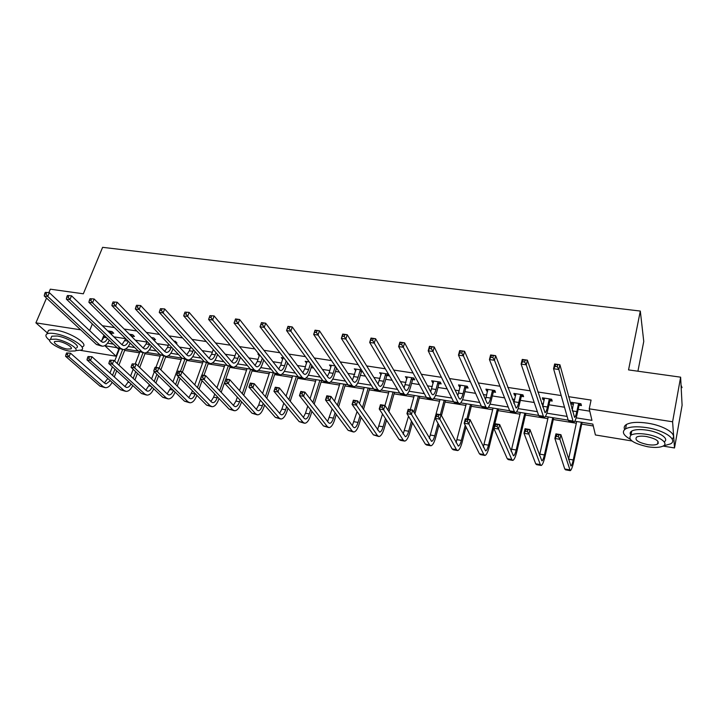 <?xml version="1.0" encoding="UTF-8"?>
<svg xmlns="http://www.w3.org/2000/svg" width="718" height="718" viewBox="0 0 718 718"><rect width="100%" height="100%" fill="white"/><g stroke="black" fill="none" stroke-linecap="round" stroke-linejoin="round"><path stroke-width="1.08" d="M637.916 371.215L643.759 341.436L640.312 311.056L102.611 247.333L83.333 293.797L50.323 289.183L48.869 292.594M640.312 311.056L628.546 369.905L680.628 377.174L682.1 405.284L674.516 447.96L663.1 446.084M631.903 440.96L595.41 434.964L592.844 424.105L574.795 421.206M116.801 347.665L119.197 349.54M124.654 350.42L139.507 352.816M144.973 353.696L160.168 356.146M165.643 357.026L181.196 359.538M186.68 360.418L202.602 362.985M208.085 363.873L224.393 366.494M229.868 367.383L246.57 370.075M252.054 370.955L269.16 373.719M274.644 374.599L292.163 377.426M297.647 378.305L315.588 381.204M321.072 382.084L339.461 385.045M344.936 385.934L363.784 388.968M369.258 389.856L388.573 392.97M394.038 393.85L413.837 397.045M419.303 397.925L439.596 401.191M445.052 402.071L465.865 405.428M471.313 406.307L492.656 409.745M498.095 410.624L519.976 414.151M525.405 415.031L547.861 418.648M553.282 419.518L576.312 423.234M581.715 424.105L593.283 425.971M118.676 349.451L116.02 356.209L80.533 350.375M47.379 332.946L35.9 322.858L80.676 329.822M46.526 298.06L35.9 322.858M680.628 377.174L672.595 421.78L674.516 447.96M132.956 336.248L134.454 336.482L132.713 334.723L129.321 334.202M176.036 342.046L175.443 342.782L176.969 343.051L175.327 341.283L173.828 341.05M259.252 355.706L257.879 354.001L259.045 354.18M306.622 363.102L305.177 361.28L309.243 361.908M362.671 371.771L361.701 371.619M355.85 370.712L354.306 368.855L361.513 369.958M412.877 379.535L414.762 379.831L413.756 378.009L405.383 376.717L407.025 378.628M466.117 387.765L468.073 388.07L467.238 386.248L465.767 388.25L464.923 386.419L463.02 393.742C462.105 397.108 461.118 398.912 460.058 399.154L459.134 398.4L434.246 347L433.017 351.506L458.048 402.574L459.421 403.678C461.01 403.319 462.5 400.608 463.873 395.546L465.767 388.25M460.274 386.867L459.385 386.724L458.524 384.902L467.238 386.248M521.546 396.345L523.584 396.659L522.928 394.819L513.846 393.428L514.537 395.259L515.712 395.438M579.309 405.275L581.427 405.598L580.97 403.758L571.501 402.304L571.995 404.144L573.494 404.378M92.631 324.249L104.218 335.342M113.848 336.841L125.776 338.708M135.316 340.197L146.867 342.001M157.188 343.608L168.299 345.349M179.464 347.09L190.117 348.751M202.162 350.635L212.331 352.224M225.29 354.252L234.965 355.76M248.868 357.932L258.013 359.359M272.903 361.684L281.51 363.03M287.173 363.909L288.573 364.134M297.405 365.507L305.446 366.763M311.109 367.652L313.694 368.056M322.391 369.411L329.84 370.578M335.503 371.457L339.309 372.05M347.88 373.396L354.719 374.464M360.373 375.343L365.453 376.133M373.881 377.453L380.082 378.422M385.737 379.301L392.136 380.307M400.411 381.599L405.948 382.461M411.594 383.34L419.375 384.561M427.497 385.826L432.326 386.58M437.971 387.46L447.179 388.896M455.14 390.143L459.251 390.78M464.878 391.66L475.576 393.338M483.367 394.55L486.714 395.071M492.342 395.95L504.592 397.862M512.185 399.055L514.752 399.45M520.362 400.33L534.228 402.493M541.632 403.651L543.373 403.92M548.965 404.799L564.519 407.223M571.716 408.345L572.596 408.488M578.178 409.359L589.783 411.172M576.159 417.849L591.955 420.362L589.227 408.829L591.076 400.088L568.557 396.668M561.189 395.546L537.818 391.983M530.252 390.834L507.743 387.415M499.988 386.23L478.323 382.936M470.38 381.725L449.531 378.557M441.408 377.318L421.34 374.266M413.056 373.001L393.733 370.066M385.297 368.783L366.701 365.947M358.12 364.645L340.224 361.917M331.501 360.589L314.278 357.968M305.419 356.622L288.851 354.1M279.867 352.735L263.928 350.312M254.827 348.93L239.489 346.597M230.281 345.187L215.535 342.944M206.219 341.526L192.029 339.372M182.614 337.936L168.981 335.862M159.468 334.417L146.364 332.425M136.761 330.962L124.169 329.041M114.485 327.57L102.396 325.73M550.123 400.761L552.205 401.084L551.648 399.244L542.377 397.817L542.97 399.657L544.298 399.863M493.553 392.01L495.546 392.324L494.801 390.493L485.906 389.12L486.678 390.951L487.71 391.113M439.228 383.609L441.148 383.906L440.233 382.084L431.689 380.773L432.631 382.595L433.385 382.703M387.038 375.541L388.887 375.828L387.801 374.006L379.598 372.75L381.186 374.634M330.998 366.871L329.508 365.031L335.109 365.893M282.704 359.404L281.303 357.609L283.897 358.004M198.312 346.354L196.714 344.577M153.993 339.497L155.528 339.74L153.823 337.972L151.372 337.595M112.286 333.053L113.758 333.278L111.963 331.528L107.682 330.863M92.263 324.186L89.651 330.612M589.227 408.829L672.595 421.78M117.151 347.718L104.909 345.753L116.02 356.209M568.189 420.147L545.375 416.485M538.635 415.399L516.565 411.854M509.69 410.75L488.348 407.33M481.338 406.2L460.714 402.888M453.579 401.739L433.627 398.535M426.375 397.377L407.079 394.281M399.729 393.096L381.061 390.098M373.602 388.896L355.554 386.006M347.997 384.785L330.54 381.985M322.885 380.755L306.003 378.045M298.257 376.797L281.932 374.177M274.105 372.92L258.318 370.389M250.411 369.115L235.136 366.665M227.157 365.381L212.393 363.012M204.334 361.719L190.055 359.422M181.941 358.12L168.129 355.904M159.952 354.593L146.598 352.448M138.359 351.12L125.453 349.047M107.538 343.195L113.399 344.128M128.262 346.498L134.706 347.521M149.353 349.854L156.407 350.976M170.83 353.274L178.504 354.504M192.702 356.765L201.022 358.085M214.969 360.31L223.962 361.737M237.658 363.918L247.333 365.462M260.769 367.607L271.162 369.258M284.31 371.359L295.457 373.127M308.309 375.182L320.219 377.076M332.766 379.077L345.475 381.096M357.708 383.044L371.242 385.207M383.134 387.101L397.53 389.389M409.063 391.229L424.347 393.661M435.521 395.447L451.73 398.023M462.509 399.746L479.678 402.475M490.044 404.135L508.209 407.025M518.154 408.614L537.36 411.665M546.856 413.182L567.13 416.413M103.859 335.288L101.462 341.274M572.372 402.439L571.995 404.144M543.355 397.969L542.97 399.657M514.932 393.59L514.537 395.259M487.091 389.3L486.678 390.951M459.807 385.099L459.385 386.724M433.071 380.98L432.631 382.595M406.855 376.941L406.406 378.539M381.159 372.983L380.702 374.563M355.949 369.106L355.482 370.659M331.231 365.3L330.747 366.835M306.927 361.719L306.487 363.084M283.036 358.318L282.677 359.404M573.628 402.627L572.219 410.211M578.484 403.938L576.823 411.611C576.033 415.148 575.271 417.068 574.553 417.382L559.905 364.744L558.828 369.483L573.027 421.044L573.888 422.103C574.974 421.637 576.114 418.747 577.299 413.433L578.95 405.778L578.834 403.435M580.44 403.678L578.95 405.778M557.249 366.683L558.828 369.483L553.56 368.738L554.637 363.999L559.905 364.744L555.57 364.484L555.14 366.386L557.249 366.683L557.68 364.78M555.14 366.386L553.56 368.738L568.225 420.272L569.114 421.34L573.592 422.058M554.637 363.999L555.57 364.484M558.407 436.724L558.819 434.875L556.809 434.534L556.396 436.391L558.407 436.724L559.905 439.326L554.888 438.483L555.92 433.86L560.929 434.695L559.905 439.326L570.218 470.667C571.322 470.182 572.497 467.158 573.736 461.584L582.083 422.381M581.302 422.256L573.251 459.969C572.425 463.675 571.645 465.695 570.909 466.009L560.929 434.695L558.819 434.875M576.689 421.511L568.539 459.376M556.396 436.391L554.888 438.483L564.761 468.98L565.524 469.823L569.957 470.613M555.92 433.86L556.809 434.534M682.046 387.621L681.05 385.171M663.54 445.824L670.468 443.921C678.357 439.901 664.518 430.226 646.667 427.623C636.893 426.214 629.857 426.636 625.549 428.879C621.617 431.662 623.098 435.054 629.991 439.075M672.102 438.913C678.106 434.552 664.365 425.603 647.51 423.153C637.755 421.771 630.727 422.22 626.41 424.491C624.256 425.828 623.682 427.488 624.687 429.481M630.853 435.171C629.695 433.51 629.991 432.137 631.741 431.051C634.865 429.436 639.944 429.131 646.99 430.154C659.707 432.021 669.661 438.886 664.159 441.83M658.334 443.32L657.643 443.356M647.842 446.775C654.942 447.861 660.102 447.583 663.333 445.95C669.014 443.078 659.034 436.158 646.209 434.255C639.164 433.223 634.075 433.51 630.951 435.108C627.451 439.515 633.079 443.401 647.842 446.775M646.505 436.535C641.955 435.862 638.67 436.041 636.651 437.074C634.389 439.91 638.024 442.423 647.555 444.595C652.124 445.286 655.444 445.115 657.517 444.065C659.797 441.238 656.126 438.725 646.505 436.535M630.476 434.552L631.005 434.839M75.713 350.617L81.305 350.07C87.74 347.539 68.542 335.539 54.613 333.601C51.014 333.053 48.465 333.143 46.984 333.888C44.929 335.18 45.826 337.361 49.695 340.44M82.678 346.695C89.122 344.119 69.969 332.084 56.049 330.181C52.45 329.634 49.91 329.733 48.42 330.486L47.424 332.838M51.095 337.882L51.804 336.204L57.314 336.006C67.312 337.397 81.134 346.013 76.512 347.853M69.61 351.138L75.237 350.967C79.851 349.154 66.002 340.565 55.995 339.156L50.484 339.336C45.916 341.247 59.791 349.729 69.61 351.138M58.463 341.319L54.891 341.436C51.947 342.657 60.886 348.131 67.232 349.047L70.84 348.93C73.81 347.754 64.88 342.226 58.463 341.319M544.45 398.14L542.691 406.882M549.198 399.423L547.484 407.007C546.649 410.499 545.833 412.392 545.025 412.679L527.389 360.149L526.276 364.834L543.364 416.278L544.37 417.355C545.59 416.916 546.82 414.071 548.058 408.82L549.773 401.254L549.557 398.921M551.253 399.181L549.773 401.254M524.678 362.06L526.276 364.834L521.124 364.098L522.246 359.422L527.389 360.149L523.063 359.889L522.614 361.764L524.678 362.06L525.127 360.185M522.614 361.764L521.124 364.098L538.671 415.525L539.694 416.602L544.038 417.302M522.246 359.422L523.063 359.889M515.883 393.733L513.801 403.265M520.532 394.999L518.746 402.493C517.884 405.939 517.005 407.806 516.107 408.075L495.626 355.661L494.469 360.283L514.33 411.611L515.461 412.697C516.807 412.285 518.127 409.484 519.419 404.306L521.196 396.83L520.882 394.505M522.677 394.783L521.196 396.83M492.862 357.537L494.469 360.283L489.443 359.565L490.609 354.952L495.626 355.661L491.318 355.401L490.843 357.25L492.862 357.537L493.329 355.688M490.843 357.25L489.443 359.565L509.735 410.875L510.884 411.961L515.093 412.644M490.609 354.952L491.318 355.401M527.38 431.545L527.811 429.714L525.845 429.382L525.414 431.213L527.38 431.545L528.897 434.121L523.987 433.295L525.055 428.727L529.956 429.543L528.897 434.121L540.331 464.627L541.192 465.479C542.431 465.04 543.697 462.06 544.989 456.549L553.659 417.813M552.761 417.67L544.415 454.934C543.553 458.605 542.709 460.579 541.884 460.875L529.956 429.543L527.811 429.714M548.247 416.943L539.523 455.463M525.414 431.213L523.987 433.295L535.718 463.801L536.597 464.663L540.896 465.426M525.055 428.727L525.845 429.382M497.035 426.474L497.475 424.661L495.555 424.347L495.115 426.151L497.035 426.474L498.561 429.023L493.769 428.224L494.873 423.71L499.665 424.509L498.561 429.023L511.79 459.538L512.769 460.409C514.133 459.987 515.488 457.061 516.834 451.622L525.809 413.344M524.804 413.182L516.161 450.006C515.264 453.623 514.366 455.571 513.451 455.849L499.665 424.509L497.475 424.661M520.379 412.473L511.117 451.317M467.355 421.511L467.813 419.725L465.928 419.411L465.479 421.197L467.355 421.511L468.89 424.042L464.196 423.252L465.336 418.8L470.03 419.581L468.89 424.042L483.833 454.557L484.91 455.436C486.409 455.05 487.854 452.169 489.236 446.793L493.778 428.251L507.267 458.73L508.263 459.601L512.437 460.346M493.769 428.224L495.115 426.151M498.498 408.955L494.89 423.719L495.555 424.347M487.899 389.425L485.512 399.504M492.44 390.664L490.6 398.068C489.703 401.479 488.77 403.31 487.8 403.57L486.957 402.825L464.591 351.281L463.388 355.841L485.898 407.043L487.154 408.147C488.626 407.752 490.026 405.006 491.363 399.881L493.194 392.495L492.799 390.179M494.675 390.475L493.194 392.495M461.773 353.121L463.388 355.841L458.479 355.141L459.682 350.59L464.591 351.281L460.283 351.021L459.807 352.843L461.773 353.121L462.257 351.299M459.807 352.843L458.479 355.141L481.401 406.325L482.667 407.42L486.75 408.075M459.682 350.59L460.283 351.021M497.403 408.784L488.482 445.169C487.549 448.75 486.598 450.671 485.601 450.922L470.03 419.581L467.813 419.725M493.06 408.084L483.295 447.063M465.479 421.197L464.196 423.252L479.4 453.767L480.504 454.647L484.551 455.365M465.336 418.8L465.928 419.411M460.471 385.207L457.815 395.663M464.923 386.419L465.273 385.943M431.383 348.804L433.017 351.506L428.206 350.815L429.454 346.318L434.246 347L429.956 346.731L429.463 348.535L431.383 348.804L431.877 347M429.463 348.535L428.206 350.815L453.641 401.865L455.032 402.977L458.981 403.615M429.454 346.318L429.956 346.731M438.312 416.655L438.779 414.896L436.939 414.591L436.472 416.35L438.312 416.655L439.865 419.168L435.27 418.397L436.436 413.999L441.031 414.762L439.865 419.168L456.433 449.665L457.626 450.563C459.242 450.204 460.768 447.368 462.195 442.055L466.045 426.959M468.01 419.249L471.735 404.656M470.541 404.467L466.817 419.052M465.219 425.298L461.351 440.439C460.391 443.975 459.376 445.86 458.308 446.093L441.031 414.762L438.779 414.896M466.287 403.785L456.047 442.755M436.472 416.35L435.27 418.397L452.098 448.894L453.3 449.791L457.231 450.491M436.436 413.999L436.939 414.591M433.6 381.061L430.674 391.795M437.953 382.263L435.997 389.497C435.054 392.827 434.013 394.604 432.882 394.828L431.886 394.065L404.584 342.809L403.319 347.261L430.764 398.194L432.254 399.307C433.959 398.966 435.521 396.3 436.939 391.301L438.877 384.085L437.953 382.263L438.303 381.788M440.287 382.2L438.877 384.085M401.676 344.586L403.319 347.261L398.616 346.588L399.899 342.154L404.584 342.809L400.303 342.54L399.791 344.317L401.676 344.586L402.188 342.809M399.791 344.317L398.616 346.588L426.447 397.494L427.955 398.616L431.778 399.235M409.888 411.908L410.373 410.166L408.569 409.87L408.093 411.611L409.888 411.908L411.45 414.394L406.953 413.64L408.156 409.296L412.653 410.05L411.45 414.394L429.588 444.882L430.872 445.788C432.604 445.456 434.21 442.665 435.682 437.415L438.958 425.083M441.471 415.587L445.483 400.447M444.2 400.24L440.376 414.654M438.043 423.432L434.758 435.799C433.771 439.29 432.703 441.148 431.554 441.364L412.653 410.05L410.373 410.166M440.026 399.567L429.337 438.438M408.093 411.611L406.953 413.64L425.343 444.128L426.636 445.025L430.45 445.707M408.156 409.296L408.569 409.87M407.259 377.004L404.072 387.917M411.522 378.189L409.511 385.342C408.542 388.626 407.456 390.377 406.253 390.583L405.176 389.82L375.577 338.716L374.275 343.105L404.037 393.895L405.625 395.026C407.438 394.712 409.072 392.082 410.534 387.137L412.527 380.001L411.522 378.189L411.872 377.713M413.873 378.215L412.527 380.001M372.624 340.467L374.275 343.105L369.68 342.45L370.991 338.07L375.577 338.716L371.305 338.447L370.784 340.197L372.624 340.467L373.145 338.708M370.784 340.197L369.68 342.45L399.8 393.213L401.407 394.344L405.123 394.945M382.066 407.259L382.559 405.544L380.8 405.248L380.307 406.962L382.066 407.259L383.636 409.727L379.23 408.982L380.468 404.701L384.866 405.428L383.636 409.727L403.274 440.188L404.656 441.103C406.496 440.798 408.174 438.052 409.691 432.864L412.464 422.785M414.905 413.891L419.743 396.309M418.379 396.094L413.927 412.222M411.477 421.134L408.686 431.249C407.671 434.704 406.559 436.526 405.338 436.732L384.866 405.428L382.559 405.544M414.286 395.43L410.337 409.664M408.515 416.234L403.157 434.139M380.307 406.962L379.23 408.982L399.109 439.452L400.5 440.367L404.207 441.023M380.468 404.701L380.8 405.248M381.438 373.028L378.009 384.067M385.602 374.195L383.556 381.258C382.55 384.516 381.42 386.23 380.145 386.428L379.005 385.656L347.207 334.714L345.861 339.049L377.83 389.686L379.535 390.825C381.446 390.529 383.152 387.944 384.651 383.053L386.688 376.008L385.602 374.195L385.952 373.728M387.98 374.302L386.688 376.008M344.209 336.428L345.861 339.049L341.373 338.402L342.71 334.076L347.207 334.714L342.944 334.435L342.405 336.168L344.209 336.428L344.748 334.687M342.405 336.168L341.373 338.402L373.683 389.021L375.397 390.161L378.996 390.736M354.827 402.708L355.329 401.012L353.606 400.725L353.094 402.421L354.827 402.708L356.397 405.149L352.089 404.422L353.355 400.186L357.663 400.904L356.397 405.149L377.48 435.593L378.951 436.517C380.899 436.239 382.649 433.528 384.202 428.404L386.544 420.192M388.932 411.809L394.496 392.252M393.042 392.019L387.873 410.149M385.467 418.549L383.125 426.788C382.084 430.199 380.917 432.003 379.625 432.182L357.663 400.904L355.329 401.012M389.03 391.373L384.956 405.571M382.523 414.035L377.488 429.876M353.094 402.421L352.089 404.422L373.396 434.866L378.467 436.427M353.355 400.186L353.606 400.725M356.11 369.133L352.448 380.244M360.194 370.273L358.094 377.264C357.07 380.477 355.895 382.173 354.557 382.353L353.346 381.581L319.438 330.792L318.065 335.073L352.143 385.566L353.947 386.706C355.957 386.437 357.735 383.888 359.269 379.05L361.351 372.077L360.194 370.273L360.544 369.815M362.177 371L361.351 372.077M316.405 332.479L318.065 335.073L313.667 334.444L315.04 330.172L319.438 330.792L315.193 330.513L314.646 332.228L316.405 332.479L316.952 330.765M314.646 332.228L313.667 334.444L348.077 384.911L349.89 386.051L353.382 386.616M328.144 398.248L328.664 396.569L326.968 396.291L326.457 397.969L328.144 398.248L329.724 400.671L325.505 399.962L326.798 395.78L331.016 396.48L329.724 400.671L352.188 431.087L353.741 432.012C355.787 431.76 357.609 429.095 359.197 424.024L361.154 417.382M363.496 409.431L369.725 388.276M368.19 388.034L362.366 407.779M360.014 415.749L358.049 422.408C356.981 425.783 355.769 427.56 354.414 427.722L353.364 427.093L331.016 396.48L328.664 396.569M364.25 387.397L359.467 403.543M357.079 411.567L352.314 425.648M326.457 397.969L325.505 399.962L348.176 430.369L353.229 431.922M326.798 395.78L326.968 396.291M331.276 365.3L329.176 372.723L327.39 376.456M335.27 366.431L333.134 373.342C332.084 376.519 330.863 378.189 329.463 378.359L328.189 377.578L292.271 326.95L290.871 331.186L326.959 381.518L328.862 382.667C330.962 382.416 332.802 379.903 334.373 375.128L336.5 368.235L335.378 366.288M289.192 328.611L290.871 331.186L286.563 330.567L287.963 326.349L292.271 326.95L288.035 326.681L287.469 328.368L289.192 328.611L289.758 326.923M287.469 328.368L286.563 330.567L322.974 380.872L324.886 382.03L328.27 382.568M302.009 393.886L302.538 392.225L300.887 391.947L300.357 393.608L302.009 393.886L303.597 396.282L299.46 395.591L300.779 391.454L304.917 392.136L303.597 396.282L327.372 426.663L329.006 427.605C331.16 427.372 333.044 424.742 334.669 419.734L336.284 414.421M338.582 406.846L345.412 384.372M343.805 384.112L337.379 405.194M335.073 412.796L333.448 418.118C332.362 421.457 331.106 423.198 329.679 423.351L328.584 422.714L304.917 392.136L302.538 392.225M339.937 383.493L334.498 401.254M332.165 408.892L327.623 421.475M300.357 393.608L299.46 395.591L323.441 425.962L328.485 427.506M300.779 391.454L300.887 391.947M306.909 361.549L304.764 368.89L302.816 372.723M310.508 363.658L308.641 369.501C307.573 372.642 306.308 374.284 304.854 374.437L303.517 373.656L265.669 323.199L264.242 327.381L302.26 377.551L304.252 378.709C306.451 378.476 308.354 375.999 309.952 371.278L311.809 365.453M262.564 324.832L264.242 327.381L260.033 326.78L261.46 322.606L265.669 323.199L261.451 322.921L260.876 324.59L262.564 324.832L263.138 323.163M260.876 324.59L260.033 326.78L298.347 376.923L300.357 378.081L303.633 378.61M276.403 389.605L276.942 387.962L275.326 387.693L274.788 389.335L276.403 389.605L278.001 391.983L273.944 391.301L275.29 387.217L279.347 387.891L278.001 391.983L303.041 422.319L304.755 423.27C306.99 423.064 308.937 420.479 310.607 415.516L311.908 411.351M314.179 404.108L321.556 380.54M319.869 380.271L312.904 402.466M310.625 409.727L309.314 413.909C308.21 417.203 306.909 418.926 305.419 419.061L304.27 418.423L279.347 387.891L276.942 387.962M316.073 379.66L310.05 398.777M307.744 406.083L305.491 413.236L303.391 417.355M274.788 389.335L273.944 391.301L299.182 421.637L304.199 423.171M275.29 387.217L275.326 387.693M283.009 357.869L280.81 365.13L278.701 369.034M286.177 360.992L284.624 365.722C283.529 368.828 282.228 370.452 280.711 370.596L279.311 369.806L239.624 319.519L238.179 323.647L278.037 373.656L280.119 374.823C282.398 374.608 284.364 372.175 285.997 367.499L287.541 362.778M236.491 321.125L238.179 323.647L234.05 323.064L235.504 318.936L239.624 319.519L235.423 319.241L234.84 320.892L236.491 321.125L237.075 319.474M234.84 320.892L234.05 323.064L274.204 373.046L276.295 374.204L279.473 374.715M251.318 385.413L251.865 383.789L250.277 383.529L249.72 385.144L251.318 385.413L252.916 387.774L248.94 387.101L250.313 383.062L254.28 383.726L252.916 387.774L279.158 418.064L280.953 419.025C283.278 418.836 285.288 416.287 286.985 411.387L288.008 408.201M290.251 401.245L298.132 376.779M296.381 376.501L288.914 399.612M286.661 406.585L285.629 409.772C284.499 413.038 283.161 414.726 281.618 414.851L280.415 414.205L254.28 383.726L251.865 383.789M292.657 375.9L286.087 396.148M283.807 403.157L281.878 409.116L279.625 413.29M249.72 385.144L248.94 387.101L275.371 417.391L280.37 418.917M250.313 383.062L250.277 383.529M259.557 354.818L257.313 361.432L255.043 365.39M262.321 358.255L261.047 362.025C259.934 365.094 258.597 366.692 257.026 366.826L255.572 366.036L214.126 315.92L212.645 320.004L254.28 369.842L256.434 371.009C258.803 370.82 260.822 368.415 262.483 363.793L263.748 360.032M209.934 315.642L214.126 315.92L209.934 315.642L209.342 317.275L210.957 317.5L211.55 315.866M210.957 317.5L212.645 320.004L208.606 319.429L250.51 369.24L252.682 370.407L255.77 370.901M208.606 319.429L209.342 317.275M226.717 381.303L227.283 379.696L225.721 379.445L225.165 381.043L226.717 381.303L228.324 383.645L224.429 382.99L225.82 378.996L229.715 379.642L228.324 383.645L255.725 413.891L257.591 414.851C260.006 414.681 262.07 412.177 263.802 407.321L264.565 405.006M266.782 398.31L274.922 373.737M273.316 372.795L265.391 396.677M263.156 403.39L262.384 405.715C261.235 408.946 259.862 410.615 258.256 410.723L256.999 410.068L229.715 379.642L227.283 379.696M269.663 372.211L262.591 393.419M260.338 400.159L258.704 405.078L256.299 409.287M225.165 381.043L224.429 382.99L252.018 413.227L256.99 414.744M225.82 378.996L225.721 379.445M236.195 352.224L234.248 357.815L231.824 361.809M238.923 355.473L237.909 358.39C236.787 361.432 235.405 363.003 233.781 363.12L232.273 362.33L189.139 312.393L187.64 316.432L230.963 366.099L233.197 367.266C235.648 367.095 237.721 364.726 239.408 360.158L240.422 357.241M184.966 312.115L189.139 312.393L184.966 312.115L184.364 313.73L185.944 313.954L186.545 312.339M185.944 313.954L187.64 316.432L183.682 315.866L227.265 365.507L232.506 367.158M183.682 315.866L184.364 313.73M201.65 375.433L201.085 377.022L202.611 377.273L203.176 375.694L201.65 375.433L201.812 375.002L205.635 375.64L204.217 379.598L232.731 409.79L234.66 410.759C237.155 410.615 239.282 408.138 241.042 403.336L241.571 401.775M243.77 395.313L252.26 370.362M250.609 369.348L242.307 393.688M240.099 400.168L239.57 401.739C238.394 404.925 236.985 406.567 235.324 406.666L234.023 406.011L205.635 375.64L203.176 375.694M247.082 368.585L239.543 390.601M237.317 397.117L235.953 401.102L233.395 405.338M202.611 377.273L204.217 379.598L200.403 378.951L229.087 409.134L234.041 410.651M200.403 378.951L201.085 377.022M213.282 349.576L211.604 354.261L209.037 358.282M215.974 352.646L215.203 354.827C214.054 357.833 212.645 359.386 210.966 359.485L209.405 358.695L164.664 308.937L163.139 312.922L208.076 362.419L210.392 363.595C212.914 363.443 215.041 361.109 216.764 356.586L217.527 354.414M160.5 308.659L164.664 308.937L160.5 308.659L159.89 310.248L161.442 310.472L162.053 308.875M161.442 310.472L163.139 312.922L159.261 312.375L204.451 361.836L209.683 363.488M159.261 312.375L159.89 310.248M178.046 371.511L177.472 373.073L178.97 373.324L179.545 371.753L178.046 371.511L178.27 371.089L182.013 371.709L180.586 375.622L210.159 405.76L212.16 406.738C214.727 406.612 216.908 404.171 218.694 399.432L219.008 398.526M221.189 392.279L230.083 366.772M228.189 366.288L219.672 390.655M217.482 396.928L217.168 397.826C215.974 400.985 214.52 402.601 212.815 402.69L211.469 402.026L182.013 371.709L179.545 371.753M224.905 365.022L216.935 387.729M214.727 394.029L213.614 397.207L210.912 401.461M178.97 373.324L180.586 375.622L176.834 374.993L206.578 405.123L211.514 406.621M176.834 374.993L177.472 373.073M190.8 346.893L189.373 350.77L186.671 354.809M193.465 349.81L192.909 351.317C191.742 354.297 190.297 355.832 188.574 355.922L186.967 355.123L140.683 305.554L139.139 309.494L185.612 358.812L188.008 359.996C190.602 359.862 192.774 357.555 194.524 353.076L195.072 351.569M136.537 305.267L140.683 305.554L136.537 305.267L135.908 306.846L137.434 307.062L138.053 305.482M137.434 307.062L139.139 309.494L135.334 308.955L182.049 358.237L187.272 359.88M135.334 308.955L135.908 306.846M154.9 367.652L154.316 369.205L155.788 369.447L156.371 367.903L154.9 367.652L155.187 367.248L158.849 367.858L157.404 371.727L187.99 401.811L190.055 402.798C192.702 402.681 194.937 400.285 196.741 395.591L196.858 395.277M199.021 389.219L202.063 380.702M203.975 375.361L208.301 363.263M206.281 362.958L201.955 375.029M200.51 379.068L197.45 387.603M195.278 393.67L195.161 393.985C193.959 397.108 192.469 398.705 190.71 398.777L189.319 398.113L158.849 367.858L156.371 367.903M203.131 361.522L194.749 384.821M192.559 390.924L188.834 397.637M155.788 369.447L157.404 371.727L153.724 371.116L184.472 401.183L189.399 402.672M153.724 371.116L154.316 369.205M168.73 344.191L167.545 347.341L164.7 351.38M171.369 346.965L171.019 347.88C169.843 350.824 168.362 352.341 166.594 352.421L164.934 351.623L117.169 302.233L115.607 306.128L163.56 355.275L166.029 356.46C168.694 356.334 170.911 354.064 172.688 349.639L173.029 348.715M113.04 301.946L117.169 302.233L113.04 301.946L112.412 303.508L113.902 303.723L114.53 302.161M113.902 303.723L115.607 306.128L111.882 305.599L160.069 354.71L165.275 356.334M111.882 305.599L112.412 303.508M177.265 386.14L180.119 378.323M182.399 372.103L186.895 359.817M184.822 359.485L180.433 371.448M178.513 376.69L175.641 384.534M181.735 358.085L172.975 381.886M170.794 387.801L167.159 393.877M173.478 390.43C172.248 393.392 170.758 394.891 169.008 394.945L167.572 394.272L136.133 364.08L134.661 367.912L166.226 397.934L168.353 398.921C171.019 398.84 173.271 396.542 175.111 392.028M132.193 363.873L136.133 364.08L132.193 363.873L131.6 365.408L133.045 365.65L133.629 364.116M133.045 365.65L134.661 367.912L131.053 367.302L162.771 397.314L167.671 398.795M131.053 367.302L131.6 365.408M147.073 341.472L146.113 343.976L143.133 348.015M154.594 338.77L153.652 339.919L151.938 338.187L152.297 337.738M149.676 344.119L149.523 344.505C148.33 347.422 146.822 348.912 145 348.984L143.295 348.176L94.121 298.975L92.541 302.834L141.913 351.793L144.444 352.987C147.181 352.879 149.443 350.635 151.238 346.255L151.39 345.861M90.01 298.697L94.121 298.975L90.01 298.697L89.373 300.241L90.836 300.447L91.473 298.903M90.836 300.447L92.541 302.834L88.888 302.314L138.475 351.246L143.672 352.861M88.888 302.314L89.373 300.241M155.896 383.062L158.588 375.873M160.85 369.842L165.858 356.442M163.74 356.092L159.199 368.199M156.928 374.249L154.226 381.455M160.545 355.141L155.941 367.374M154.316 371.691L151.597 378.933M149.425 384.686L145.862 390.17M152.054 387.173C150.825 389.829 149.362 391.157 147.684 391.175L146.212 390.502L113.839 360.382L112.349 364.161L144.848 394.119L147.037 395.115C149.649 395.079 151.884 392.961 153.742 388.779M109.908 360.167L113.839 360.382L109.908 360.167L109.316 361.684L110.725 361.917L111.326 360.4M110.725 361.917L112.349 364.161L108.813 363.568L141.455 393.518L146.337 394.99M108.813 363.568L109.316 361.684M125.812 338.743L121.952 344.703M133.53 335.548L132.615 336.661L130.864 334.902L130.631 335.503M132.381 337.254L132.615 336.661M128.378 341.274C127.158 344.11 125.641 345.555 123.801 345.609L122.051 344.802L71.522 295.789L69.924 299.603L120.651 348.374L123.245 349.567C126.027 349.486 128.325 347.297 130.137 343.016M67.429 295.502L71.522 295.789L67.429 295.502L66.783 297.028L68.219 297.234L68.856 295.708M68.219 297.234L69.924 299.603L66.343 299.092L117.276 347.835L122.455 349.442M66.343 299.092L66.783 297.028M134.912 379.993L137.452 373.36M139.696 367.499L145.269 352.924M143.017 352.753L137.991 365.866M135.738 371.736L133.189 378.386M139.768 352.134L135.226 363.936M133.162 369.303L130.595 375.972M128.441 381.572L124.941 386.526M131.008 383.933C129.77 386.302 128.351 387.478 126.745 387.469L125.228 386.796L91.967 356.738L90.459 360.49L123.855 390.377L126.09 391.373C128.657 391.373 130.882 389.425 132.758 385.53M88.045 356.532L91.967 356.738L88.045 356.532L87.443 358.031L88.835 358.264L89.436 356.765M88.835 358.264L90.459 360.49L86.986 359.906L120.516 389.784L125.381 391.247M86.986 359.906L87.443 358.031M104.927 336.024L101.139 341.445M112.843 332.38L111.945 333.457L110.141 331.707L109.701 332.82M111.505 334.57L111.945 333.457M107.449 338.429C106.228 340.978 104.729 342.262 102.97 342.289L101.184 341.481L49.362 292.657L47.747 296.435L99.766 345.026L102.423 346.22C105.142 346.175 107.422 344.155 109.262 340.17M45.279 292.37L49.362 292.657L45.279 292.37L44.633 293.886L46.033 294.084L46.688 292.576M46.033 294.084L47.747 296.435L44.238 295.933L96.454 344.487L101.615 346.085M44.238 295.933L44.633 293.886M114.306 376.923L116.693 370.802M118.919 365.103L125.129 349.199M122.652 349.495L117.169 363.479M114.934 369.187L112.538 375.326M119.412 348.975L114.647 361.127M112.394 366.853L109.971 373.01M107.826 378.476L104.379 382.945M110.321 380.702L106.165 383.834L104.613 383.152L70.49 353.175L68.973 356.882L103.221 386.697L105.519 387.702C108.041 387.729 110.24 385.934 112.134 382.308M66.594 352.96L70.49 353.175L66.594 352.96L65.984 354.441L67.348 354.674L67.959 353.184M67.348 354.674L68.973 356.882L65.562 356.308L99.946 386.113L104.792 387.567M65.562 356.308L65.984 354.441M576.823 411.611L572.417 410.92M573.027 421.044L568.225 420.272M573.251 459.969L568.593 459.152M569.473 469.823L564.761 468.98M547.484 407.007L542.835 406.28M543.364 416.278L538.671 415.525M518.746 402.493L514.196 401.775M514.33 411.611L509.735 410.875M544.415 454.934L539.846 454.135M540.331 464.627L535.718 463.801M516.161 450.006L511.683 449.226M511.79 459.538L507.267 458.73M490.6 398.068L486.14 397.368M485.898 407.043L481.401 406.325M488.482 445.169L484.094 444.406M483.833 454.557L479.4 453.767M463.02 393.742L458.658 393.06M458.048 402.574L453.641 401.865M461.351 440.439L457.052 439.685M456.433 449.665L452.098 448.894M435.997 389.497L431.715 388.824M430.764 398.194L426.447 397.494M434.758 435.799L430.549 435.063M429.588 444.882L425.343 444.128M409.511 385.342L405.32 384.677M404.037 393.895L399.8 393.213M408.686 431.249L404.557 430.531M403.274 440.188L399.109 439.452M383.556 381.258L379.436 380.612M377.83 389.686L373.683 389.021M383.125 426.788L379.068 426.079M377.48 435.593L373.396 434.866M358.094 377.264L354.064 376.627M352.143 385.566L348.077 384.911M358.049 422.408L354.073 421.717M352.188 431.087L348.176 430.369M333.134 373.342L329.176 372.723M326.959 381.518L322.974 380.872M333.448 418.118L329.553 417.436M327.372 426.663L323.441 425.962M308.641 369.501L304.764 368.89M302.26 377.551L298.347 376.923M309.314 413.909L305.491 413.236M303.041 422.319L299.182 421.637M284.624 365.722L280.81 365.13M278.037 373.656L274.204 373.046M285.629 409.772L281.878 409.116M279.158 418.064L275.371 417.391M261.047 362.025L257.313 361.432M254.28 369.842L250.51 369.24M262.384 405.715L258.704 405.078M255.725 413.891L252.018 413.227M237.909 358.39L234.248 357.815M230.963 366.099L227.265 365.507M239.57 401.739L235.953 401.102M232.731 409.79L229.087 409.134M215.203 354.827L211.604 354.261M208.076 362.419L204.451 361.836M217.168 397.826L213.614 397.207M210.159 405.76L206.578 405.123M192.909 351.317L189.373 350.77M185.612 358.812L182.049 358.237M195.161 393.985L191.67 393.374M187.99 401.811L184.472 401.183M171.019 347.88L167.545 347.341M163.56 355.275L160.069 354.71M173.191 390.152L170.13 389.614M166.226 397.934L162.771 397.314M149.523 344.505L146.113 343.976M141.913 351.793L138.475 351.246M151.13 386.302L148.958 385.925M144.848 394.119L141.455 393.518M128.271 341.167L125.058 340.664M120.651 348.374L117.276 347.835M129.473 382.523L128.163 382.29M123.855 390.377L120.516 389.784M106.785 337.792L104.37 337.415M99.766 345.026L96.454 344.487M108.203 378.808L107.727 378.727M103.221 386.697L99.946 386.113M658.011 441.364L657.517 444.065M631.741 431.051L630.951 435.108M625.549 428.879L626.41 424.491M71.288 347.853L70.84 348.93M51.804 336.204L50.484 339.336M46.984 333.888L48.42 330.486M257.026 366.826L256.577 366.754M233.781 363.12L233.314 363.048M210.966 359.485L210.491 359.413M188.574 355.922L188.08 355.841M166.594 352.421L166.082 352.341M169.008 394.945L168.55 394.864M145 348.984L144.48 348.903M147.684 391.175L147.217 391.095M123.801 345.609L123.272 345.52M126.745 387.469L126.26 387.388M102.97 342.289L102.432 342.208M106.165 383.834L105.672 383.744"/></g></svg>
